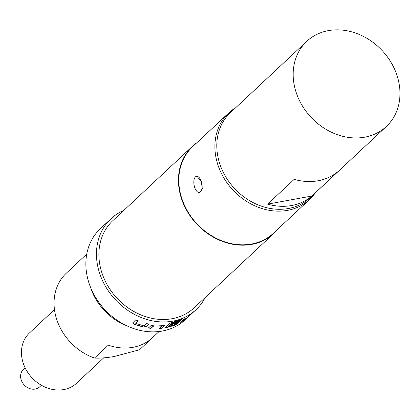 <?xml version="1.0" encoding="UTF-8"?>
<svg xmlns="http://www.w3.org/2000/svg" width="420" height="420" viewBox="0 0 420 420"><rect width="100%" height="100%" fill="white"/><g stroke="black" fill="none" stroke-linecap="round" stroke-linejoin="round"><path stroke-width="0.63" d="M179.576 321.463L177.891 323.101L174.825 324.933L166.814 327.322L165.543 327.327M177.366 322.607L170.924 324.875L172.037 323.831L178.584 321.767L179.576 321.872L178.017 323.327L174.946 325.164L166.903 327.563L166.005 327.631L165.701 327.002L169.228 323.705L171.328 322.66L182.081 319.289L180.968 320.329L171.738 323.348L168.588 326.403L176.006 324.145L177.487 322.838L177.292 322.597L170.83 324.634M181.393 319.589L180.841 320.103L171.649 323.106L168.415 326.125L168.588 326.403M25.127 367.826L23.373 369.458A11.923 9.97 47 0 0 21.614 371.8A11.923 9.97 47 0 0 25.494 386.18A11.923 9.97 47 0 0 39.648 386.883L41.396 385.25M306.789 41.312L230.412 112.649A58.28 48.752 47 0 0 219.996 164.451A58.28 48.752 47 0 0 309.971 197.831L386.348 126.493A58.28 48.752 47 0 0 396.764 74.686A58.28 48.752 47 0 0 306.789 41.312A58.28 48.752 47 0 0 296.373 93.114A58.28 48.752 47 0 0 386.348 126.493M196.502 176.337L196.948 176.258L201.269 181.346L202.319 188.564L199.909 192.407L199.463 192.491A8.211 3.964 79.6 0 1 194.696 187.488A8.211 3.964 79.6 0 1 195.416 176.909A8.211 3.964 79.6 0 1 196.502 176.337A8.211 3.964 79.6 0 1 201.269 181.346A8.211 3.964 79.6 0 1 199.463 192.491M315.289 192.864A59.204 49.529 -133 0 1 309.545 199.5A59.204 49.529 -133 0 1 287.653 210.336A59.204 49.529 -133 0 1 224.185 178.484A59.204 49.529 -133 0 1 228.716 112.964A59.204 49.529 -133 0 1 235.73 107.683M309.545 199.5L273.478 233.189A59.204 49.529 -133 0 1 251.585 244.025A59.204 49.529 -133 0 1 188.118 212.173A59.204 49.529 -133 0 1 192.649 146.648L228.716 112.964M154.429 324.923L164.666 325.411L161.905 328.33L159.432 328.524L161.794 326.177L153.657 325.999L150.959 328.34L148.417 328.031L151.011 325.605L154.429 324.923M161.826 325.994L153.657 325.999M149.163 324.145L146.564 326.576L143.147 327.038L134.311 324.261L132.898 322.707L135.634 319.904L138.117 320.933L135.76 323.353L143.918 325.915L146.617 323.6L149.163 324.145M138.164 320.702L135.718 322.991L135.76 323.353M205.17 297.528A62.255 52.075 -133 0 1 195.998 309.724A62.255 52.075 -133 0 1 172.982 321.116A62.255 52.075 -133 0 1 106.244 287.627A62.255 52.075 -133 0 1 111.011 218.731A62.255 52.075 -133 0 1 123.8 210.41M191.898 313.541L185.388 319.631A62.255 52.075 -133 0 1 162.372 331.028A62.255 52.075 -133 0 1 95.639 297.533A62.255 52.075 -133 0 1 100.401 228.643L111.011 218.731M166.005 327.631L165.701 327.002M277.678 229.262A59.603 49.859 -133 0 1 273.745 233.478A59.603 49.859 -133 0 1 251.711 244.388A59.603 49.859 -133 0 1 187.814 212.321A59.603 49.859 -133 0 1 192.376 146.359A59.603 49.859 -133 0 1 196.849 142.727M273.745 233.478L194.187 307.786A59.603 49.859 -133 0 1 172.153 318.696A59.603 49.859 -133 0 1 108.255 286.629A59.603 49.859 -133 0 1 112.817 220.668L192.376 146.359M54.463 309.608L29.505 332.923A34.44 28.807 47 0 0 26.87 371.033A34.44 28.807 47 0 0 63.788 389.56A34.44 28.807 47 0 0 76.519 383.255L103.693 357.872M86.751 254.079L80.21 260.185A52.983 44.321 -133 0 0 79.454 260.915L65.667 273.793A52.983 44.321 47 0 0 56.957 320.161A52.983 44.321 47 0 0 94.511 358.04C99.834 358.36 106.418 357.84 114.251 356.486L139.508 349.781L151.767 338.331M159.08 331.522L152.539 337.628A52.983 44.321 -133 0 1 132.951 347.324A52.983 44.321 -133 0 1 108.302 345.161L94.511 358.04M126.163 325.484A52.983 44.321 -133 0 1 90.526 287.332M179.786 321.479L179.45 321.647M189.105 316.16L181.293 322.051L180.416 322.151L183.015 319.725L185.062 318.575L182.674 320.849L188.774 316.428L195.998 309.724M180.196 322.518L180.416 322.151M184.06 319.158L182.464 320.644L182.674 320.849M109.967 314.669A53.645 44.872 -133 0 1 100.212 304.227M267.629 204.141L294.152 179.366A58.28 48.752 47 0 0 338.373 171.25L311.855 196.019A58.28 48.752 -133 0 1 267.629 204.141L311.855 196.019M183.377 320.418L181.141 321.836L181.293 322.051M181.141 321.836L180.28 321.93M164.598 325.306L164.498 325.904M153.636 325.752L150.959 328.34M150.943 328.094L148.407 327.789M164.435 325.657L161.905 328.33M161.837 328.088L159.38 328.282M149.168 323.904L146.57 326.335L143.147 327.038M143.162 326.797L134.311 324.261M134.363 324.035L132.935 322.586"/></g></svg>

